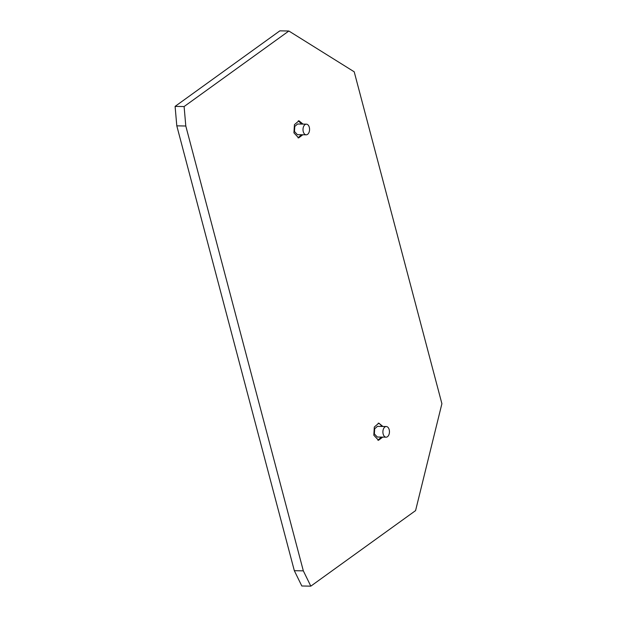 <?xml version="1.0" encoding="UTF-8"?>
<svg xmlns="http://www.w3.org/2000/svg" width="617" height="617" viewBox="0 0 617 617"><rect width="100%" height="100%" fill="white"/><g stroke="black" fill="none" stroke-linecap="round" stroke-linejoin="round"><path stroke-width="0.93" d="M382.902 426.463L378.83 423.146L374.318 427.018L373.817 435.216L378.522 440.283L382.702 437.121M377.874 440.206L381.414 437.098M381.607 426.44A8.569 5.275 91 0 0 378.182 423.2M386.08 437.183L377.288 437.021L374.365 433.867L374.673 428.769L377.481 426.362L386.273 426.524A5.329 3.278 91 0 0 383.157 434.029A5.329 3.278 91 0 0 386.08 437.183A5.329 3.278 91 0 0 389.196 429.671A5.329 3.278 91 0 0 386.273 426.524M415.573 510.614L310.814 586.15L301.813 585.988L294.332 570.694L176.801 125.845L175.097 106.386L279.856 30.85L288.856 31.012L354.212 71.811L441.903 403.711L415.573 510.614M175.097 106.386L184.105 106.548L288.856 31.012M184.105 106.548L185.802 126.015L176.801 125.845M294.332 570.694L303.333 570.856L185.802 126.015M303.333 570.856L310.814 586.15M303.016 124.102L298.944 120.793L294.432 124.657L293.931 132.856L298.628 137.923L302.816 134.761M301.721 124.079L298.296 120.847M297.988 137.846L301.528 134.737M306.194 134.822L297.402 134.668L294.479 131.514L294.787 126.408L297.595 124.002L306.387 124.164A5.329 3.278 91 0 0 303.271 131.676A5.329 3.278 91 0 0 306.194 134.822A5.329 3.278 91 0 0 309.31 127.318A5.329 3.278 91 0 0 306.387 124.164"/></g></svg>
